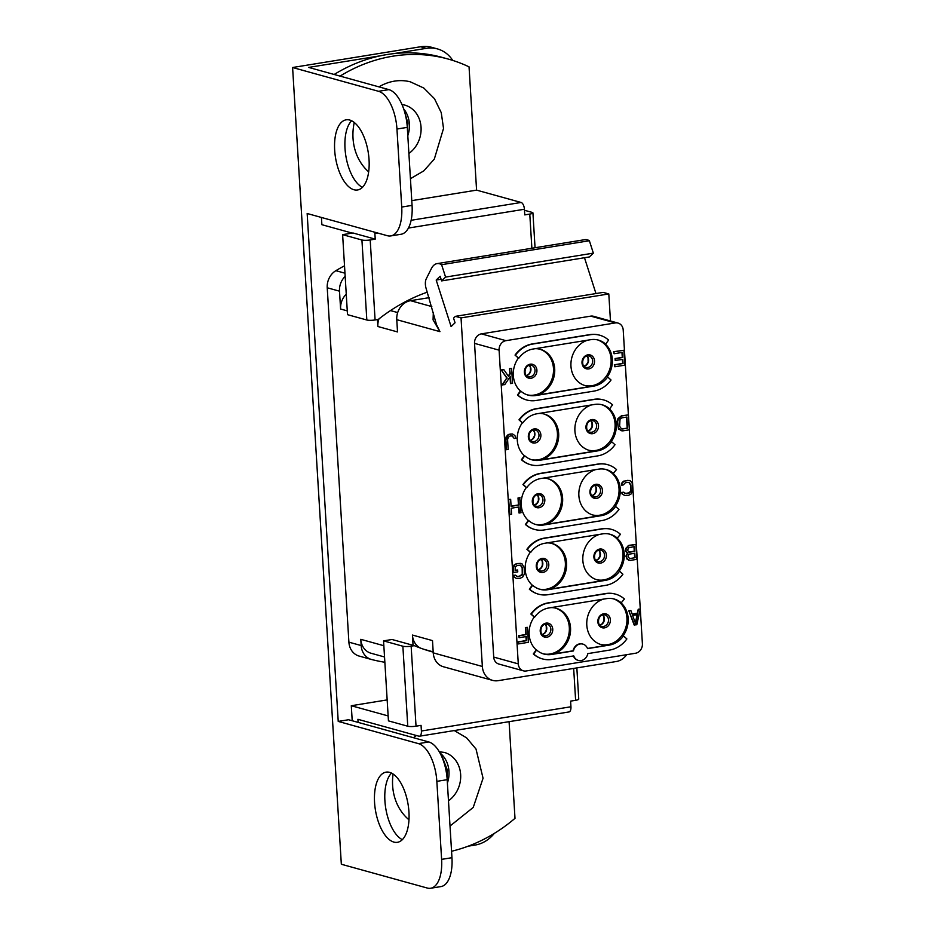 <?xml version="1.0" encoding="UTF-8"?>
<svg xmlns="http://www.w3.org/2000/svg" width="935" height="935" viewBox="0 0 935 935"><rect width="100%" height="100%" fill="white"/><g stroke="black" fill="none" stroke-linecap="round" stroke-linejoin="round"><path stroke-width="1.4" d="M494.276 833.424A33.847 29.277 -74.5 0 1 475.097 845.065L468.154 846.187M292.597 67.507L341.333 864.244L427.272 888.04A33.847 15.79 80.8 0 0 430.661 888.25L441.004 886.579A33.847 15.79 80.8 0 0 451.956 857.699L447.187 779.685A33.847 15.79 80.8 0 0 428.791 741.958L348.568 719.74L338.225 721.423L307.159 213.507L387.382 235.714A33.847 15.79 -99.2 0 0 390.772 235.924A33.847 15.79 -99.2 0 0 401.723 207.056L396.954 129.042A33.847 15.79 -99.2 0 0 378.546 91.303L292.597 67.507L420.633 46.75A33.847 29.277 -74.5 0 1 431.69 47.323L437.428 48.912A33.847 29.277 -74.5 0 1 452.739 60.413M451.57 851.259A169.399 146.514 105.5 0 0 514.998 818.335L509.084 721.668M388.142 715.929L351.291 705.726L387.16 699.906M351.291 705.726L352.214 720.745M390.772 235.924L401.115 234.253A33.847 15.79 -99.2 0 0 412.066 205.373L407.298 127.359A33.847 15.79 -99.2 0 0 388.89 89.631L308.667 67.413L380.381 55.796A169.399 146.514 105.5 0 0 334.169 74.473M321.43 217.458L321.874 224.692L352.214 233.095M359.437 656.148A16.924 14.633 105.5 0 1 359.157 656.078A16.924 14.633 105.5 0 1 348.895 642.158L327.227 287.781A16.924 14.633 105.5 0 1 335.864 270.683A209.849 181.507 -74.5 0 1 344.524 265.797M348.895 642.158L361.179 645.559A16.924 14.633 105.5 0 0 371.44 659.479A16.924 14.633 105.5 0 0 371.721 659.549A209.849 181.507 105.5 0 0 384.858 662.272M347.271 310.876L340.597 309.017L339.499 291.171A16.924 14.633 105.5 0 1 345.167 276.363M429.072 297.681L410.535 300.684A16.924 14.633 -74.5 0 0 396.767 319.676L397.515 331.937L377.869 326.502L377.448 319.583M413.06 645.314L412.44 635.052L432.496 640.604L433.244 652.864L482.355 666.468L461.037 317.9L455.403 316.346L453.557 318.11L455.053 322.762L451.102 326.572L436.189 280.044L440.14 276.246L441.624 280.897L445.574 277.087L441.6 264.687A25.385 11.839 80.8 0 0 437.031 263.635A25.385 11.839 80.8 0 0 431.327 268.684L426.231 278.875A8.462 3.95 -99.2 0 0 426.196 288.716L436.505 324.62L439.953 331.644L433.069 319.863L433.314 312.804M361.179 645.559L360.793 639.33L383.853 645.723M411.131 220.286L521.111 202.463L476.581 190.132L469.043 66.853A169.399 146.514 105.5 0 0 448.239 59.08L442.349 57.444A169.399 146.514 105.5 0 0 393.6 53.646L426.36 48.34A33.847 29.277 -74.5 0 1 437.428 48.912M393.6 53.646A169.399 146.514 105.5 0 0 380.381 55.796M448.239 59.08A169.399 146.514 105.5 0 0 340.059 76.109M521.111 202.463A6.089 2.84 80.8 0 1 524.418 209.253L524.769 214.898L529.783 214.08A6.089 1.134 -3.5 0 0 532.927 212.888A6.089 1.134 -3.5 0 0 532.155 212.397L524.477 210.27M427.295 292.164A185.983 160.867 -74.5 0 0 378.266 319.443L375.087 319.957A6.089 1.134 176.5 0 1 366.824 320.004L361.927 240.003L342.619 234.65L352.962 232.979L375.227 239.138L374.877 233.493A6.089 2.84 -99.2 0 0 374.736 232.219M476.581 190.132L411.774 200.639M378.944 86.873A50.876 44.003 -74.5 0 1 394.395 81.146A50.876 44.003 -74.5 0 1 410.348 81.836L423.824 88.054L434.483 98.713L441.25 112.656L443.529 128.422L434.319 159.067L423.754 170.906L410.43 178.702M368.671 171.841A50.876 44.003 -74.5 0 1 354.26 122.473M338.225 721.423L418.448 743.629A33.847 15.79 80.8 0 1 436.844 781.356L441.612 859.37A33.847 15.79 80.8 0 1 430.661 888.25M374.561 802.464A35.542 16.573 -99.2 0 0 397.445 842.306A35.542 16.573 -99.2 0 0 408.946 811.977A35.542 16.573 -99.2 0 0 386.073 772.146A35.542 16.573 -99.2 0 0 374.561 802.464M334.672 150.138A35.542 16.573 80.8 0 1 346.172 119.82A35.542 16.573 80.8 0 1 369.044 159.663A35.542 16.573 80.8 0 1 357.544 189.98A35.542 16.573 80.8 0 1 334.672 150.138M391.531 773.105A35.542 16.573 -99.2 0 0 384.904 800.781A35.542 16.573 -99.2 0 0 402.319 839.665M362.429 187.339A35.542 16.573 80.8 0 1 345.015 148.466A35.542 16.573 80.8 0 1 351.63 120.779M408.981 819.796A50.876 44.003 -74.5 0 1 393.097 774.016M413.48 737.715A50.876 44.003 -74.5 0 1 416.496 735.518M358.105 722.381L357.918 719.307L418.822 736.172A6.089 2.84 -99.2 0 0 419.429 736.207A6.089 2.84 -99.2 0 0 421.404 731.006L421.054 725.361L416.028 726.179A6.089 1.134 176.5 0 1 407.765 726.226L402.868 646.225A6.089 1.134 -3.5 0 0 411.143 646.178L414.31 645.653A185.983 160.867 -74.5 0 0 431.467 651.637A185.983 160.867 -74.5 0 0 433.197 652.104M384.542 656.978L371.055 653.249A16.924 14.633 -74.5 0 1 360.793 639.33M429.142 650.97A185.983 160.867 105.5 0 0 433.185 651.952M402.868 646.225L383.549 640.872L392.046 639.493L414.31 645.653M420.294 648.025A16.924 14.633 -74.5 0 1 412.44 635.052M421.404 731.006L570.946 706.766L570.595 701.121L575.621 700.303A6.089 1.134 176.5 0 0 578.753 699.111L576.848 667.906M455.403 316.346L603.168 292.386L608.802 293.941L610.462 320.974M584.48 257.733L595.969 293.555M437.031 263.635L584.796 239.676A25.385 11.839 80.8 0 1 589.366 240.727L593.351 253.14L589.401 256.938L441.624 280.897M375.227 239.138L370.202 239.956A6.089 1.134 -3.5 0 1 361.927 240.003M441.6 264.687L589.366 240.727M445.574 277.087L593.351 253.14M436.189 280.044L441.098 279.249M461.037 317.9L608.802 293.941M482.355 666.468A16.924 14.633 105.5 0 0 492.616 680.376A16.924 14.633 105.5 0 0 498.145 680.668L616.364 661.501A16.924 14.633 105.5 0 0 626.707 654.675M628.402 414.859L623.213 330.043A8.462 7.316 105.5 0 0 618.082 323.089L593.526 316.287A8.462 7.316 105.5 0 0 590.756 316.135L481.408 333.865A8.462 7.316 105.5 0 0 474.536 343.367L493.715 657.083A8.462 7.316 105.5 0 0 498.846 664.037L523.401 670.839A8.462 7.316 105.5 0 0 526.171 670.979L635.519 653.249A8.462 7.316 105.5 0 0 642.403 643.747L640.288 609.176M492.616 680.376L443.506 666.784A16.924 14.633 -74.5 0 1 433.244 652.864M493.715 657.083L518.282 663.873A8.462 7.316 105.5 0 0 523.401 670.839M518.282 663.873L499.091 350.169L474.536 343.367M481.408 333.865L505.975 340.667A8.462 7.316 105.5 0 0 499.091 350.169M505.975 340.667L615.323 322.937L590.756 316.135M618.082 323.089A8.462 7.316 105.5 0 0 615.323 322.937M629.313 429.808L640.276 609.059M607.446 464.625A28.775 24.883 105.5 0 0 607.236 464.566A28.775 24.883 105.5 0 0 597.839 464.076L540.208 473.414A28.775 24.883 105.5 0 0 522.945 484.564L523.355 484.669A28.775 24.883 105.5 0 1 540.617 473.531L598.248 464.181A28.775 24.883 105.5 0 1 607.645 464.672A28.775 24.883 105.5 0 1 616.516 469.569L613.185 473.484A23.691 20.488 -74.5 0 1 615.195 506.349L615.604 506.466A23.691 20.488 -74.5 0 1 601.392 515.641L543.761 524.979A23.691 20.488 -74.5 0 1 536.012 524.582A23.691 20.488 -74.5 0 1 528.719 520.55L528.31 520.433A23.691 20.488 -74.5 0 1 526.3 487.567L522.945 484.564M534.458 529.409A28.775 24.883 105.5 0 1 534.259 529.362A28.775 24.883 105.5 0 1 525.388 524.465L528.31 520.433M611.396 529.35A28.775 24.883 105.5 0 0 611.198 529.292A28.775 24.883 105.5 0 0 601.789 528.801L544.17 538.151A28.775 24.883 105.5 0 0 526.908 549.289L527.317 549.406A28.775 24.883 105.5 0 1 544.579 538.256L602.198 528.918A28.775 24.883 105.5 0 1 611.607 529.409A28.775 24.883 105.5 0 1 620.466 534.306L617.147 538.221A23.691 20.488 -74.5 0 1 619.157 571.086L619.566 571.192A23.691 20.488 -74.5 0 1 605.354 580.378L547.723 589.716A23.691 20.488 -74.5 0 1 539.974 589.307A23.691 20.488 -74.5 0 1 532.681 585.287L532.272 585.17A23.691 20.488 -74.5 0 1 530.262 552.304L526.908 549.289M538.42 594.146A28.775 24.883 105.5 0 1 538.209 594.087A28.775 24.883 105.5 0 1 529.35 589.202L532.272 585.17M615.359 594.087A28.775 24.883 105.5 0 0 615.16 594.029A28.775 24.883 105.5 0 0 605.751 593.538L548.12 602.888A28.775 24.883 105.5 0 0 530.87 614.026L531.279 614.143A28.775 24.883 105.5 0 1 548.529 602.993L606.16 593.655A28.775 24.883 105.5 0 1 615.569 594.146A28.775 24.883 105.5 0 1 624.428 599.031L621.097 602.958A23.691 20.488 -74.5 0 1 623.107 635.812L623.516 635.929A23.691 20.488 -74.5 0 1 609.304 645.103L587.542 648.633A8.462 7.316 105.5 0 0 582.902 644.11A8.462 7.316 105.5 0 0 573.447 650.924L551.685 654.453A23.691 20.488 -74.5 0 1 543.936 654.044A23.691 20.488 -74.5 0 1 536.632 650.012L536.222 649.907A23.691 20.488 -74.5 0 1 534.212 617.042L530.87 614.026M542.382 658.883A28.775 24.883 105.5 0 1 542.171 658.824A28.775 24.883 105.5 0 1 533.312 653.927L536.222 649.907M573.4 655.961A8.462 7.316 105.5 0 0 577.982 660.309A8.462 7.316 105.5 0 0 578.181 660.367M609.632 408.864L609.223 408.747A23.691 20.488 -74.5 0 1 611.233 441.612L611.642 441.729A23.691 20.488 -74.5 0 1 597.43 450.904L539.799 460.254A23.691 20.488 -74.5 0 1 532.062 459.845A23.691 20.488 -74.5 0 1 524.757 455.812L524.348 455.696A23.691 20.488 -74.5 0 1 522.338 422.842L518.983 419.827L522.747 422.947A23.691 20.488 -74.5 0 1 536.959 413.773L594.59 404.434A23.691 20.488 -74.5 0 1 602.327 404.832A23.691 20.488 -74.5 0 1 609.632 408.864L612.554 404.832A28.775 24.883 105.5 0 0 603.683 399.946A28.775 24.883 105.5 0 0 594.286 399.444L536.655 408.794A28.775 24.883 105.5 0 0 519.392 419.944M603.484 399.888A28.775 24.883 105.5 0 0 603.274 399.829A28.775 24.883 105.5 0 0 593.877 399.339L536.246 408.677A28.775 24.883 105.5 0 0 518.983 419.827M530.496 464.683A28.775 24.883 105.5 0 1 530.297 464.625A28.775 24.883 105.5 0 1 521.426 459.728L524.348 455.696M605.67 344.127L605.261 344.01A23.691 20.488 -74.5 0 1 607.271 376.875L607.68 376.992A23.691 20.488 -74.5 0 1 593.468 386.167L535.848 395.517A23.691 20.488 -74.5 0 1 528.1 395.108A23.691 20.488 -74.5 0 1 520.795 391.075L520.386 390.97A23.691 20.488 -74.5 0 1 518.376 358.105L515.033 355.09L518.785 358.222A23.691 20.488 -74.5 0 1 532.997 349.035L590.628 339.697A23.691 20.488 -74.5 0 1 598.377 340.095A23.691 20.488 -74.5 0 1 605.67 344.127L608.591 340.095A28.775 24.883 105.5 0 0 599.732 335.209A28.775 24.883 105.5 0 0 590.324 334.718L532.693 344.057A28.775 24.883 105.5 0 0 515.442 355.207M599.522 335.151A28.775 24.883 105.5 0 0 599.323 335.092A28.775 24.883 105.5 0 0 589.915 334.601L532.284 343.94A28.775 24.883 105.5 0 0 515.033 355.09M526.545 399.946A28.775 24.883 105.5 0 1 526.335 399.888A28.775 24.883 105.5 0 1 517.464 394.991L520.386 390.97M637.366 613.22L632.235 614.237L630.891 610.602L628.823 610.754L634.164 624.977L636.793 624.732L640.311 609.071L638.243 609.223L637.366 613.22L632.165 614.061M635.94 544.404L628.881 545.362L625.702 548.448L625.585 551.042L627.408 553.31L625.901 556.126L627.221 559.434L630.202 560.416L636.852 559.34L635.94 544.404L627.923 546.028L626.111 548.564L625.994 551.147L627.817 553.426L626.52 555.238L626.38 557.505L628.799 560.322M628.799 482.355L630.494 484.868L630.587 490.945L629.302 492.768L624.861 493.563M623.785 492.231L621.717 492.383L622.091 493.925L624.837 495.597L628.729 495.281L631.172 493.925L632.855 489.472L632.189 483.161L630.377 480.894L627.817 480.345L623.961 481.291L621.857 483.559L621.681 485.195L623.341 484.914L625.445 482.659L629.068 482.39L630.903 484.973L630.996 491.062L629.711 492.874L626.123 493.774L623.785 492.231L622.126 492.5L622.5 494.042L624.837 495.597M629.22 480.438L623.551 481.174L621.448 483.442L621.681 485.195M628.437 414.871L621.378 415.83L617.906 418.635L617.252 421.638L618.549 429.13L622.698 430.883L629.348 429.808L628.437 414.871L621.787 415.946L618.315 418.751L617.661 421.743L618.327 428.066L621.296 430.79M621.974 352.46L622.278 357.369L615.066 358.537L615.183 360.442L622.803 359.391L623.049 363.528L614.739 364.872L614.856 366.777L624.837 365.164L623.914 350.228L613.944 351.841L614.061 353.746L622.371 352.401L622.687 357.486L615.475 358.654L615.592 360.559M622.406 359.461L622.64 363.411L614.33 364.755L614.856 366.777M623.914 350.228L613.535 351.724L614.061 353.746M527.457 627.373L525.376 627.525L525.809 634.514L518.609 635.683L519.135 637.705L526.335 636.536L526.592 640.674L518.27 642.018L518.387 643.923L528.368 642.31L527.457 627.373L525.786 627.642L526.218 634.631L519.019 635.8L519.135 637.705M525.938 636.606L526.183 640.557L517.861 641.901L518.387 643.923M520.877 563.373L516.576 563.571L514.133 564.939L512.906 567.697L513.198 572.465L517.768 571.904L517.651 569.999L515.15 570.408L515.22 566.867L517.102 565.593L520.725 565.336L522.56 567.919L522.151 575.048L517.78 576.72L515.442 575.177L513.783 575.446L514.157 576.988L516.494 578.531L520.386 578.227L522.829 576.872L524.336 574.055L524.219 567.65L522.022 563.84L516.985 563.688L514.542 565.044L513.315 567.814L513.607 572.582M517.651 569.999L515.138 570.233M520.444 565.301L522.151 567.814L522.244 573.891L519.86 576.205L516.506 576.498M515.442 575.177L513.373 575.329L513.747 576.872L516.494 578.531M518.574 507.039L518.925 512.906L521.005 512.754L519.673 497.7L518.013 497.969L518.446 504.958L511.083 506.151M518.013 497.969L518.855 505.075L511.094 506.326L510.662 499.337L508.593 499.489L509.505 514.437L511.585 514.273L511.211 508.231L518.972 506.98L519.334 513.023M512.544 433.98L508.254 434.494L506.162 436.762L505.496 439.754L506.513 449.723L508.173 449.454L507.576 439.602L508.266 437.241L510.148 435.967L512.38 435.932L514.227 438.515L515.886 438.246L514.881 435.523L512.544 433.98L510.031 434.062L507.6 435.418L505.905 439.871L506.513 449.723M512.111 435.897L514.227 438.515M510.054 376.875L510.452 383.525L512.532 383.373L511.62 368.425L509.54 368.589L509.856 373.673L508.219 375.975M509.54 368.589L510.265 373.79L508.465 376.326L503.86 369.687L501.23 369.933L506.758 378.02L502.142 384.869L504.771 384.624L510.416 376.326L510.861 383.642M592.626 514.94A23.691 20.488 -74.5 0 0 599.756 515.185A23.691 20.488 105.5 0 0 618.865 493.505A23.691 20.488 105.5 0 0 605.471 469.358M526.3 487.567L526.709 487.684A23.691 20.488 -74.5 0 1 540.921 478.51L598.552 469.16A23.691 20.488 -74.5 0 1 606.289 469.569A23.691 20.488 -74.5 0 1 613.594 473.601M615.604 506.466L618.958 509.47A28.775 24.883 105.5 0 1 601.696 520.62L544.065 529.958A28.775 24.883 105.5 0 1 534.668 529.467A28.775 24.883 105.5 0 1 525.797 524.582L528.719 520.55M547.641 478.638A23.691 20.488 105.5 0 1 561.245 502.738A23.691 20.488 105.5 0 1 542.125 524.535A23.691 20.488 -74.5 0 1 535.206 524.336M543.071 478.159A23.691 20.488 -74.5 0 1 548.249 478.802A23.691 20.488 -74.5 0 1 562.519 502.703A23.691 20.488 -74.5 0 1 543.352 524.874L543.761 524.979M543.352 524.874L600.983 515.524A23.691 20.488 -74.5 0 1 593.234 515.127A23.691 20.488 -74.5 0 1 578.858 492.663A23.691 20.488 -74.5 0 1 595.595 469.639M526.709 487.684L523.355 484.669M596.588 579.677A23.691 20.488 -74.5 0 0 603.718 579.922A23.691 20.488 105.5 0 0 622.827 558.242A23.691 20.488 105.5 0 0 609.433 534.095M530.262 552.304L530.671 552.421A23.691 20.488 -74.5 0 1 544.883 543.247L602.502 533.897A23.691 20.488 -74.5 0 1 610.251 534.306A23.691 20.488 -74.5 0 1 617.556 538.326M619.566 571.192L622.909 574.207A28.775 24.883 105.5 0 1 605.658 585.357L548.027 594.695A28.775 24.883 105.5 0 1 538.618 594.204A28.775 24.883 105.5 0 1 529.759 589.307L532.681 585.287M551.592 543.375A23.691 20.488 105.5 0 1 565.207 567.463A23.691 20.488 105.5 0 1 546.087 589.26A23.691 20.488 -74.5 0 1 539.168 589.062M547.033 542.896A23.691 20.488 -74.5 0 1 552.211 543.527A23.691 20.488 -74.5 0 1 566.481 567.44A23.691 20.488 -74.5 0 1 547.314 589.599L547.723 589.716M547.314 589.599L604.945 580.261A23.691 20.488 -74.5 0 1 597.196 579.852A23.691 20.488 -74.5 0 1 582.821 557.4A23.691 20.488 -74.5 0 1 599.557 534.376M530.671 552.421L527.317 549.406M600.551 644.414A23.691 20.488 -74.5 0 0 607.668 644.659A23.691 20.488 105.5 0 0 626.777 622.979A23.691 20.488 105.5 0 0 613.383 598.832M534.212 617.042L534.621 617.158A23.691 20.488 -74.5 0 1 548.833 607.972L606.464 598.634A23.691 20.488 -74.5 0 1 614.213 599.031A23.691 20.488 -74.5 0 1 621.506 603.063M623.516 635.929L626.871 638.944A28.775 24.883 105.5 0 1 609.608 650.082L587.846 653.612A8.462 7.316 105.5 0 1 578.391 660.426A8.462 7.316 105.5 0 1 573.751 655.903L551.989 659.432A28.775 24.883 105.5 0 1 542.581 658.941A28.775 24.883 105.5 0 1 533.721 654.044L536.632 650.012M555.554 608.112A23.691 20.488 105.5 0 1 569.17 632.2A23.691 20.488 105.5 0 1 550.037 653.997A23.691 20.488 -74.5 0 1 543.118 653.799M550.995 607.621A23.691 20.488 -74.5 0 1 556.173 608.264A23.691 20.488 -74.5 0 1 570.432 632.177A23.691 20.488 -74.5 0 1 551.276 654.336L551.685 654.453M587.484 648.469L608.895 644.998A23.691 20.488 -74.5 0 1 601.158 644.589A23.691 20.488 -74.5 0 1 586.783 622.137A23.691 20.488 -74.5 0 1 603.519 599.113M582.704 644.063A8.462 7.316 105.5 0 0 582.493 644.005A8.462 7.316 105.5 0 0 573.038 650.807L551.276 654.336M534.621 617.158L531.279 614.143M521.426 459.728L521.835 459.845A28.775 24.883 105.5 0 0 530.706 464.742A28.775 24.883 105.5 0 0 540.103 465.233L597.734 455.883A28.775 24.883 105.5 0 0 614.996 444.744L611.642 441.729M521.835 459.845L524.757 455.812M543.679 413.901A23.691 20.488 105.5 0 1 557.283 438.001A23.691 20.488 105.5 0 1 538.163 459.798A23.691 20.488 -74.5 0 1 531.244 459.599M539.121 413.422A23.691 20.488 -74.5 0 1 544.299 414.065A23.691 20.488 -74.5 0 1 558.557 437.977A23.691 20.488 -74.5 0 1 539.39 460.137L539.799 460.254M539.39 460.137L597.021 450.787A23.691 20.488 -74.5 0 1 589.284 450.389A23.691 20.488 -74.5 0 1 574.896 427.926A23.691 20.488 -74.5 0 1 591.633 404.902M588.664 450.202A23.691 20.488 -74.5 0 0 595.794 450.448A23.691 20.488 105.5 0 0 614.903 428.779A23.691 20.488 105.5 0 0 601.509 404.621M517.464 394.991L517.873 395.108A28.775 24.883 105.5 0 0 526.744 400.005A28.775 24.883 105.5 0 0 536.152 400.496L593.772 391.146A28.775 24.883 105.5 0 0 611.034 380.007L607.68 376.992M517.873 395.108L520.795 391.075M539.717 349.176A23.691 20.488 105.5 0 1 553.333 373.264A23.691 20.488 105.5 0 1 534.201 395.061A23.691 20.488 -74.5 0 1 527.282 394.862M535.159 348.685A23.691 20.488 -74.5 0 1 540.337 349.328A23.691 20.488 -74.5 0 1 554.595 373.24A23.691 20.488 -74.5 0 1 535.428 395.4L535.848 395.517M535.428 395.4L593.059 386.061A23.691 20.488 -74.5 0 1 585.322 385.652A23.691 20.488 -74.5 0 1 570.946 363.201A23.691 20.488 -74.5 0 1 587.671 340.176M584.714 385.465A23.691 20.488 -74.5 0 0 591.832 385.723A23.691 20.488 105.5 0 0 610.941 364.042A23.691 20.488 105.5 0 0 597.547 339.896M628.823 610.754L634.573 625.083M630.891 610.602L629.232 610.871M638.243 609.223L637.775 613.337M640.311 609.071L638.652 609.34M635.601 623.633L632.586 615.452L637.577 614.646L635.601 623.633M637.121 614.727L635.332 622.897M635.075 557.704L629.804 558.557L628.028 556.921L628.203 555.285L629.535 554.104L634.795 553.251L635.075 557.704L629.804 558.557M627.642 550.563L628.308 547.887L634.386 546.578L634.678 551.346L629.419 552.199L627.642 550.563M634.397 553.321L634.655 557.587M633.988 546.648L634.269 551.229L628.53 551.989M627.572 428.172L621.448 428.838L619.613 426.243L620.022 419.125L621.904 417.851L626.882 417.045L627.572 428.172L622.581 428.978M622.172 428.861L621.308 428.756M626.485 417.103L627.163 428.055M520.082 497.806L518.422 498.075M508.593 499.489L509.914 514.542M510.662 499.337L509.002 499.606M511.62 368.425L509.949 368.706M506.758 378.02L502.551 384.986M501.23 369.933L507.167 378.137M503.86 369.687L501.639 370.05M377.869 326.502A16.924 14.633 -74.5 0 1 378.955 318.905M340.597 309.017A16.924 14.633 -74.5 0 1 346.254 294.209M342.619 234.65L347.504 314.663L366.824 320.004M570.946 706.766A6.089 2.84 80.8 0 1 568.971 711.956L419.429 736.207M383.549 640.872L388.446 720.873L407.765 726.226M327.227 287.781L339.499 291.171M396.767 319.676L439.953 331.644M335.864 270.683L344.968 273.195M426.36 48.34L420.633 46.75M374.877 233.493L377.717 233.037M408.42 228.058L524.418 209.253M401.98 104.545L404.703 105.071A26.963 23.328 -74.5 0 1 420.995 126.505A26.963 23.328 -74.5 0 1 408.887 153.445M403.651 108.846A26.963 23.328 -74.5 0 1 409.378 124.016A26.963 23.328 -74.5 0 1 407.8 135.704M418.448 743.629L428.791 741.958M441.612 859.37L451.956 857.699M436.844 781.356L447.187 779.685M378.546 91.303L388.89 89.631M401.723 207.056L412.066 205.373M396.954 129.042L407.298 127.359M439.964 752.944A26.963 23.328 -74.5 0 1 448.975 771.352A26.963 23.328 -74.5 0 1 447.397 783.051M439.298 751.787L444.289 752.418A26.963 23.328 -74.5 0 1 460.593 773.841A26.963 23.328 -74.5 0 1 448.484 800.781M573.669 668.42L575.621 700.303M416.028 726.179L411.143 646.178M375.087 319.957L370.202 239.956M529.783 214.08L531.875 248.254M397.679 312.57L390.479 310.584M596.624 498.39A7.176 6.206 -74.5 0 1 589.927 492.371A7.176 6.206 -74.5 0 1 595.759 484.318A7.176 6.206 105.5 0 1 602.456 490.337A7.176 6.206 105.5 0 1 596.624 498.39M596.986 485.429L595.221 485.335C588.898 486.41 589.693 497.268 593.818 496.847A5.926 5.119 -74.5 0 0 595.759 496.941A5.926 5.119 105.5 0 0 600.551 491.401A5.926 5.119 105.5 0 0 596.986 485.429A5.926 5.119 105.5 0 0 595.35 485.288M591.972 495.749A5.926 5.119 105.5 0 0 596.25 491.366A5.926 5.119 105.5 0 0 594.835 485.417M534.341 505.099A5.926 5.119 105.5 0 0 538.618 500.716A5.926 5.119 105.5 0 0 537.204 494.755M539.355 494.767A5.926 5.119 105.5 0 1 542.919 500.751A5.926 5.119 105.5 0 1 538.128 506.291A5.926 5.119 -74.5 0 1 536.187 506.186C532.073 506.606 531.267 495.749 537.59 494.685L539.355 494.767A5.926 5.119 105.5 0 0 537.718 494.627M538.992 507.74A7.176 6.206 105.5 0 0 544.825 499.687A7.176 6.206 105.5 0 0 538.128 493.657A7.176 6.206 -74.5 0 0 532.295 501.709A7.176 6.206 -74.5 0 0 538.992 507.74M600.586 563.127A7.176 6.206 -74.5 0 1 593.889 557.108A7.176 6.206 -74.5 0 1 599.721 549.055A7.176 6.206 105.5 0 1 606.418 555.074A7.176 6.206 105.5 0 1 600.586 563.127M600.936 550.166L599.171 550.072C592.86 551.147 593.655 562.005 597.781 561.584A5.926 5.119 -74.5 0 0 599.721 561.678A5.926 5.119 105.5 0 0 604.513 556.138A5.926 5.119 105.5 0 0 600.936 550.166A5.926 5.119 105.5 0 0 599.312 550.025M595.934 560.486A5.926 5.119 105.5 0 0 600.2 556.103A5.926 5.119 105.5 0 0 598.797 550.154M538.303 569.824A5.926 5.119 105.5 0 0 542.581 565.453A5.926 5.119 105.5 0 0 541.166 559.492M543.317 559.504A5.926 5.119 105.5 0 1 546.881 565.488A5.926 5.119 105.5 0 1 542.09 571.028A5.926 5.119 -74.5 0 1 540.149 570.923C536.024 571.343 535.229 560.486 541.54 559.41L543.317 559.504A5.926 5.119 105.5 0 0 541.681 559.364M542.954 572.477A7.176 6.206 105.5 0 0 548.787 564.413A7.176 6.206 105.5 0 0 542.09 558.394A7.176 6.206 -74.5 0 0 536.258 566.446A7.176 6.206 -74.5 0 0 542.954 572.477M604.536 627.864A7.176 6.206 -74.5 0 1 597.839 621.845A7.176 6.206 -74.5 0 1 603.683 613.781A7.176 6.206 105.5 0 1 610.38 619.812A7.176 6.206 105.5 0 1 604.536 627.864M604.898 614.891L603.133 614.809C596.81 615.873 597.617 626.731 601.743 626.31A5.926 5.119 -74.5 0 0 603.671 626.415A5.926 5.119 105.5 0 0 608.463 620.875A5.926 5.119 105.5 0 0 604.898 614.891A5.926 5.119 105.5 0 0 603.274 614.751M599.896 625.223A5.926 5.119 105.5 0 0 604.162 620.84A5.926 5.119 105.5 0 0 602.759 614.879M542.265 634.561A5.926 5.119 105.5 0 0 546.531 630.178A5.926 5.119 105.5 0 0 545.128 624.229M547.267 624.241A5.926 5.119 105.5 0 1 550.832 630.213A5.926 5.119 105.5 0 1 546.04 635.753A5.926 5.119 -74.5 0 1 544.112 635.66C539.986 636.081 539.191 625.223 545.502 624.148L547.267 624.241A5.926 5.119 105.5 0 0 545.643 624.101M546.917 637.202A7.176 6.206 105.5 0 0 552.749 629.15A7.176 6.206 105.5 0 0 546.052 623.131A7.176 6.206 -74.5 0 0 540.22 631.183A7.176 6.206 -74.5 0 0 546.917 637.202M592.661 433.665A7.176 6.206 -74.5 0 1 585.965 427.634A7.176 6.206 -74.5 0 1 591.797 419.581A7.176 6.206 105.5 0 1 598.505 425.6A7.176 6.206 105.5 0 1 592.661 433.665M593.024 420.692L591.259 420.598C584.936 421.673 585.742 432.531 589.856 432.11A5.926 5.119 -74.5 0 0 591.797 432.215A5.926 5.119 105.5 0 0 596.588 426.676A5.926 5.119 105.5 0 0 593.024 420.692A5.926 5.119 105.5 0 0 591.387 420.551M588.01 431.012A5.926 5.119 105.5 0 0 592.287 426.641A5.926 5.119 105.5 0 0 590.873 420.68M530.39 440.362A5.926 5.119 105.5 0 0 534.656 435.979A5.926 5.119 105.5 0 0 533.242 430.03M535.393 430.042A5.926 5.119 105.5 0 1 538.957 436.014A5.926 5.119 105.5 0 1 534.165 441.554A5.926 5.119 -74.5 0 1 532.237 441.449C528.111 441.869 527.305 431.023 533.628 429.948L535.393 430.042A5.926 5.119 105.5 0 0 533.756 429.901M535.03 443.003A7.176 6.206 105.5 0 0 540.874 434.95A7.176 6.206 105.5 0 0 534.177 428.92A7.176 6.206 -74.5 0 0 528.333 436.984A7.176 6.206 -74.5 0 0 535.03 443.003M588.699 368.928A7.176 6.206 -74.5 0 1 582.002 362.897A7.176 6.206 -74.5 0 1 587.846 354.844A7.176 6.206 105.5 0 1 594.543 360.875A7.176 6.206 105.5 0 1 588.699 368.928M589.062 355.954L587.297 355.873C580.974 356.936 581.78 367.794 585.906 367.373A5.926 5.119 -74.5 0 0 587.834 367.478A5.926 5.119 105.5 0 0 592.626 361.938A5.926 5.119 105.5 0 0 589.062 355.954A5.926 5.119 105.5 0 0 587.437 355.814M584.059 366.286A5.926 5.119 105.5 0 0 588.325 361.903A5.926 5.119 105.5 0 0 586.923 355.943M526.428 375.625A5.926 5.119 105.5 0 0 530.694 371.242A5.926 5.119 105.5 0 0 529.292 365.293M531.431 365.304A5.926 5.119 105.5 0 1 534.995 371.277A5.926 5.119 105.5 0 1 530.203 376.817A5.926 5.119 -74.5 0 1 528.275 376.723C524.149 377.144 523.355 366.286 529.666 365.211L531.431 365.304A5.926 5.119 105.5 0 0 529.806 365.164M531.08 378.266A7.176 6.206 105.5 0 0 536.912 370.213A7.176 6.206 105.5 0 0 530.215 364.194A7.176 6.206 -74.5 0 0 524.371 372.247A7.176 6.206 -74.5 0 0 531.08 378.266M410.535 300.684L431.806 306.575M359.157 656.078L371.44 659.479M407.473 130.386L407.882 123.046L404.317 110.891M447.047 777.838L447.479 770.393L441.507 754.884L440.35 753.668M433.185 651.87L423.765 649.264M594.777 485.429L595.957 487.404L596.027 491.284L594.391 494.218L591.937 495.714M537.146 494.779L538.326 496.754L538.396 500.634L536.76 503.556L534.306 505.052M598.739 550.166L599.919 552.141L599.99 556.021L598.353 558.943L595.887 560.439M541.108 559.504L542.288 561.479L542.358 565.359L540.722 568.293L538.256 569.789M602.701 614.903L603.87 616.878L603.952 620.758L602.315 623.68L599.849 625.176M545.07 624.241L546.25 626.216L546.32 630.096L544.684 633.03L542.218 634.526M590.815 420.692L591.995 422.667L592.077 426.547L590.429 429.481L587.975 430.977M533.184 430.042L534.364 432.017L534.446 435.897L532.798 438.819L530.344 440.315M586.864 355.966L588.033 357.941L588.115 361.822L586.467 364.743L584.013 366.24M529.233 365.304L530.414 367.28L530.484 371.16L528.848 374.093L526.382 375.578M532.927 212.888L535.054 247.74M450.027 826.037L473.227 807.443L483.056 778.236L476.008 749.029L466.6 737.855L454.293 730.551"/></g></svg>

